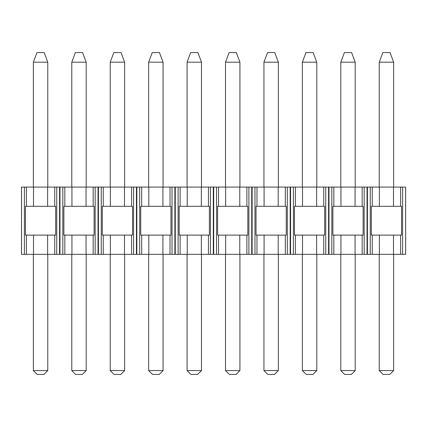 <?xml version="1.0" encoding="UTF-8"?>
<svg xmlns="http://www.w3.org/2000/svg" width="427" height="427" viewBox="0 0 427 427"><rect width="100%" height="100%" fill="white"/><g stroke="black" fill="none" stroke-linecap="round" stroke-linejoin="round"><path stroke-width="0.32" stroke-dasharray="2.13 1.6" d="M21.547 254.332L59.583 254.332L59.583 187.079L56.738 187.079L56.738 254.332M71.939 187.079L71.939 206.294L63.885 206.294L63.885 235.117L94.105 235.117L94.105 206.294L93.166 206.294L93.166 187.079L59.977 187.079L59.977 254.332L98.013 254.332L98.013 187.079L95.168 187.079L95.168 254.332M110.369 187.079L110.369 206.294L102.315 206.294L102.315 235.117L132.535 235.117L132.535 206.294L131.596 206.294L131.596 187.079L98.407 187.079L98.407 254.332L136.443 254.332L136.443 187.079L133.598 187.079L133.598 254.332M148.799 187.079L148.799 206.294L140.745 206.294L140.745 235.117L170.965 235.117L170.965 206.294L170.026 206.294L170.026 187.079L136.837 187.079L136.837 254.332L174.873 254.332L174.873 187.079L172.028 187.079L172.028 254.332M187.229 187.079L187.229 206.294L179.175 206.294L179.175 235.117L209.395 235.117L209.395 206.294L208.456 206.294L208.456 187.079L175.267 187.079L175.267 254.332L213.303 254.332L213.303 187.079L210.458 187.079L210.458 254.332M225.659 187.079L225.659 206.294L217.605 206.294L217.605 235.117L247.825 235.117L247.825 206.294L246.886 206.294L246.886 187.079L213.697 187.079L213.697 254.332L251.733 254.332L251.733 187.079L248.888 187.079L248.888 254.332M264.089 187.079L264.089 206.294L256.035 206.294L256.035 235.117L286.255 235.117L286.255 206.294L285.316 206.294L285.316 187.079L252.127 187.079L252.127 254.332L290.163 254.332L290.163 187.079L287.318 187.079L287.318 254.332M302.519 187.079L302.519 206.294L294.465 206.294L294.465 235.117L324.685 235.117L324.685 206.294L323.746 206.294L323.746 187.079L290.557 187.079L290.557 254.332L328.593 254.332L328.593 187.079L325.748 187.079L325.748 254.332M340.949 187.079L340.949 206.294L332.895 206.294L332.895 235.117L363.115 235.117L363.115 206.294L362.176 206.294L362.176 187.079L328.987 187.079L328.987 254.332L367.023 254.332L367.023 187.079L364.178 187.079L364.178 254.332M379.379 187.079L379.379 206.294L371.325 206.294L371.325 235.117L401.545 235.117L401.545 206.294L400.606 206.294L400.606 187.079L367.417 187.079L367.417 254.332L405.453 254.332L405.453 187.079L402.608 187.079L402.608 254.332M33.359 254.332L47.771 254.332L33.359 254.332L47.771 254.332L33.359 254.332L33.359 370.583L37.202 374.426L33.359 370.583L37.202 374.426L43.928 374.426L47.771 370.583L33.359 370.583L47.771 370.583L33.359 370.583L33.359 254.332L33.359 370.583M86.201 254.332L71.789 254.332L86.201 254.332L71.789 254.332L86.201 254.332L86.201 370.583L71.789 370.583L75.632 374.426L71.789 370.583L75.632 374.426L82.358 374.426L86.201 370.583L71.789 370.583L86.201 370.583L86.201 254.332L86.201 370.583L82.358 374.426L75.632 374.426L82.358 374.426L86.201 370.583M110.219 254.332L124.631 254.332L110.219 254.332L124.631 254.332L110.219 254.332L110.219 370.583L114.062 374.426L110.219 370.583L114.062 374.426L120.788 374.426L124.631 370.583L110.219 370.583L124.631 370.583L110.219 370.583L110.219 254.332L110.219 370.583M148.649 254.332L163.061 254.332L148.649 254.332L163.061 254.332L148.649 254.332L148.649 370.583L152.492 374.426L148.649 370.583L152.492 374.426L159.218 374.426L163.061 370.583L148.649 370.583L163.061 370.583L148.649 370.583L148.649 254.332L148.649 370.583M201.491 254.332L187.079 254.332L201.491 254.332L187.079 254.332L201.491 254.332L201.491 370.583L187.079 370.583L190.922 374.426L187.079 370.583L190.922 374.426L197.648 374.426L201.491 370.583L187.079 370.583L201.491 370.583L201.491 254.332L201.491 370.583L197.648 374.426L190.922 374.426L197.648 374.426L201.491 370.583M225.509 254.332L239.921 254.332L225.509 254.332L239.921 254.332L225.509 254.332L225.509 370.583L229.352 374.426L225.509 370.583L229.352 374.426L236.078 374.426L239.921 370.583L225.509 370.583L239.921 370.583L225.509 370.583L225.509 254.332L225.509 370.583M263.939 254.332L278.351 254.332L263.939 254.332L278.351 254.332L263.939 254.332L263.939 370.583L267.782 374.426L263.939 370.583L267.782 374.426L274.508 374.426L278.351 370.583L263.939 370.583L278.351 370.583L263.939 370.583L263.939 254.332L263.939 370.583M316.781 254.332L302.369 254.332L316.781 254.332L302.369 254.332L316.781 254.332L316.781 370.583L302.369 370.583L306.212 374.426L302.369 370.583L306.212 374.426L312.938 374.426L316.781 370.583L302.369 370.583L316.781 370.583L316.781 254.332L316.781 370.583L312.938 374.426L306.212 374.426L312.938 374.426L316.781 370.583M340.799 254.332L355.211 254.332L340.799 254.332L355.211 254.332L340.799 254.332L340.799 370.583L344.642 374.426L340.799 370.583L344.642 374.426L351.368 374.426L355.211 370.583L340.799 370.583L355.211 370.583L340.799 370.583L340.799 254.332L340.799 370.583M379.229 254.332L393.641 254.332L379.229 254.332L393.641 254.332L379.229 254.332L379.229 370.583L383.072 374.426L379.229 370.583L383.072 374.426L389.798 374.426L393.641 370.583L379.229 370.583L393.641 370.583L379.229 370.583L379.229 254.332L379.229 370.583M21.35 187.079L21.35 254.332M21.547 187.079L26.394 187.079L26.394 206.294L25.455 206.294L25.455 235.117L55.675 235.117L55.675 206.294L54.736 206.294L54.736 187.079L56.738 187.079M93.166 187.079L95.168 187.079M131.596 187.079L133.598 187.079M170.026 187.079L172.028 187.079M208.456 187.079L210.458 187.079M246.886 187.079L248.888 187.079M285.316 187.079L287.318 187.079M323.746 187.079L325.748 187.079M362.176 187.079L364.178 187.079M400.606 187.079L402.608 187.079M54.736 187.079L26.394 187.079M47.771 187.079L47.771 62.182L47.771 187.079L33.359 187.079L47.771 187.079L33.359 187.079L47.771 187.079L47.771 62.182L33.359 62.182L33.359 187.079M86.201 187.079L86.201 62.182L86.201 187.079L71.789 187.079L86.201 187.079L71.789 187.079L86.201 187.079L86.201 62.182L71.789 62.182L71.789 187.079M124.631 187.079L124.631 62.182L124.631 187.079L110.219 187.079L124.631 187.079L110.219 187.079L124.631 187.079L124.631 62.182L110.219 62.182L110.219 187.079M163.061 187.079L163.061 62.182L163.061 187.079L148.649 187.079L163.061 187.079L148.649 187.079L163.061 187.079L163.061 62.182L148.649 62.182L148.649 187.079M201.491 187.079L201.491 62.182L201.491 187.079L187.079 187.079L201.491 187.079L187.079 187.079L201.491 187.079L201.491 62.182L187.079 62.182L187.079 187.079M239.921 187.079L239.921 62.182L239.921 187.079L225.509 187.079L239.921 187.079L225.509 187.079L239.921 187.079L239.921 62.182L225.509 62.182L225.509 187.079M278.351 187.079L278.351 62.182L278.351 187.079L263.939 187.079L278.351 187.079L263.939 187.079L278.351 187.079L278.351 62.182L263.939 62.182L263.939 187.079M316.781 187.079L316.781 62.182L316.781 187.079L302.369 187.079L316.781 187.079L302.369 187.079L316.781 187.079L316.781 62.182L302.369 62.182L302.369 187.079M355.211 187.079L355.211 62.182L355.211 187.079L340.799 187.079L355.211 187.079L340.799 187.079L355.211 187.079L355.211 62.182L340.799 62.182L340.799 187.079M393.641 187.079L393.641 62.182L393.641 187.079L379.229 187.079L393.641 187.079L379.229 187.079L393.641 187.079L393.641 62.182L379.229 62.182L379.229 187.079M332.895 206.294L363.115 206.294L332.895 206.294M332.895 235.117L363.115 235.117L332.895 235.117M294.465 206.294L324.685 206.294L294.465 206.294M294.465 235.117L324.685 235.117L294.465 235.117M256.035 206.294L286.255 206.294L256.035 206.294M256.035 235.117L286.255 235.117L256.035 235.117M217.605 206.294L247.825 206.294L217.605 206.294M217.605 235.117L247.825 235.117L217.605 235.117M179.175 206.294L209.395 206.294L179.175 206.294M179.175 235.117L209.395 235.117L179.175 235.117M140.745 206.294L170.965 206.294L140.745 206.294M140.745 235.117L170.965 235.117L140.745 235.117M102.315 206.294L132.535 206.294L102.315 206.294M102.315 235.117L132.535 235.117L102.315 235.117M63.885 206.294L94.105 206.294L63.885 206.294M63.885 235.117L94.105 235.117L63.885 235.117M25.455 206.294L55.675 206.294L25.455 206.294M25.455 235.117L55.675 235.117L25.455 235.117M33.509 187.079L33.509 206.294L26.394 206.294M33.509 206.294L54.736 206.294M71.939 206.294L93.166 206.294M110.369 206.294L131.596 206.294M148.799 206.294L170.026 206.294M187.229 206.294L208.456 206.294M225.659 206.294L246.886 206.294M264.089 206.294L285.316 206.294M302.519 206.294L323.746 206.294M340.949 206.294L362.176 206.294M401.545 235.117L371.325 235.117L401.545 235.117M371.325 206.294L401.545 206.294L371.325 206.294M379.379 206.294L400.606 206.294M47.771 370.583L43.928 374.426L37.202 374.426L43.928 374.426L47.771 370.583L47.771 254.332M36.962 52.574L33.359 62.182L47.771 62.182L44.168 52.574L36.962 52.574L33.359 62.182L36.962 52.574L44.168 52.574L36.962 52.574M75.392 52.574L71.789 62.182L86.201 62.182L82.598 52.574L75.392 52.574L71.789 62.182L75.392 52.574L82.598 52.574L75.392 52.574M124.631 370.583L120.788 374.426L114.062 374.426L120.788 374.426L124.631 370.583L124.631 254.332M113.822 52.574L110.219 62.182L124.631 62.182L121.028 52.574L113.822 52.574L110.219 62.182L113.822 52.574L121.028 52.574L113.822 52.574M163.061 370.583L159.218 374.426L152.492 374.426L159.218 374.426L163.061 370.583L163.061 254.332M152.252 52.574L148.649 62.182L163.061 62.182L159.458 52.574L152.252 52.574L148.649 62.182L152.252 52.574L159.458 52.574L152.252 52.574M190.682 52.574L187.079 62.182L201.491 62.182L197.888 52.574L190.682 52.574L187.079 62.182L190.682 52.574L197.888 52.574L190.682 52.574M239.921 370.583L236.078 374.426L229.352 374.426L236.078 374.426L239.921 370.583L239.921 254.332M229.112 52.574L225.509 62.182L239.921 62.182L236.318 52.574L229.112 52.574L225.509 62.182L229.112 52.574L236.318 52.574L229.112 52.574M278.351 370.583L274.508 374.426L267.782 374.426L274.508 374.426L278.351 370.583L278.351 254.332M267.542 52.574L263.939 62.182L278.351 62.182L274.748 52.574L267.542 52.574L263.939 62.182L267.542 52.574L274.748 52.574L267.542 52.574M305.972 52.574L302.369 62.182L316.781 62.182L313.178 52.574L305.972 52.574L302.369 62.182L305.972 52.574L313.178 52.574L305.972 52.574M355.211 370.583L351.368 374.426L344.642 374.426L351.368 374.426L355.211 370.583L355.211 254.332M344.402 52.574L340.799 62.182L355.211 62.182L351.608 52.574L344.402 52.574L340.799 62.182L344.402 52.574L351.608 52.574L344.402 52.574M393.641 370.583L389.798 374.426L383.072 374.426L389.798 374.426L393.641 370.583L393.641 254.332M382.832 52.574L379.229 62.182L393.641 62.182L390.038 52.574L382.832 52.574L379.229 62.182L382.832 52.574L390.038 52.574L382.832 52.574M47.771 62.182L44.168 52.574L47.771 62.182L33.359 62.182M86.201 62.182L82.598 52.574L86.201 62.182L71.789 62.182M124.631 62.182L121.028 52.574L124.631 62.182L110.219 62.182M163.061 62.182L159.458 52.574L163.061 62.182L148.649 62.182M201.491 62.182L197.888 52.574L201.491 62.182L187.079 62.182M239.921 62.182L236.318 52.574L239.921 62.182L225.509 62.182M278.351 62.182L274.748 52.574L278.351 62.182L263.939 62.182M316.781 62.182L313.178 52.574L316.781 62.182L302.369 62.182M355.211 62.182L351.608 52.574L355.211 62.182L340.799 62.182M393.641 62.182L390.038 52.574L393.641 62.182L379.229 62.182M71.789 254.332L71.789 370.583M187.079 254.332L187.079 370.583M302.369 254.332L302.369 370.583M24.392 187.079L24.392 254.332M26.394 235.117L26.394 254.332M33.509 235.117L33.509 254.332M47.621 235.117L47.621 254.332M54.736 235.117L54.736 254.332M62.822 187.079L62.822 254.332M64.824 235.117L64.824 254.332M64.824 187.079L64.824 206.294M71.939 235.117L71.939 254.332M86.051 235.117L86.051 254.332M93.166 235.117L93.166 254.332M101.252 187.079L101.252 254.332M103.254 235.117L103.254 254.332M103.254 187.079L103.254 206.294M110.369 235.117L110.369 254.332M124.481 235.117L124.481 254.332M131.596 235.117L131.596 254.332M139.682 187.079L139.682 254.332M141.684 235.117L141.684 254.332M141.684 187.079L141.684 206.294M148.799 235.117L148.799 254.332M162.911 235.117L162.911 254.332M170.026 235.117L170.026 254.332M178.112 187.079L178.112 254.332M180.114 235.117L180.114 254.332M180.114 187.079L180.114 206.294M187.229 235.117L187.229 254.332M201.341 235.117L201.341 254.332M208.456 235.117L208.456 254.332M216.542 187.079L216.542 254.332M218.544 235.117L218.544 254.332M218.544 187.079L218.544 206.294M225.659 235.117L225.659 254.332M239.771 235.117L239.771 254.332M246.886 235.117L246.886 254.332M254.972 187.079L254.972 254.332M256.974 235.117L256.974 254.332M256.974 187.079L256.974 206.294M264.089 235.117L264.089 254.332M278.201 235.117L278.201 254.332M285.316 235.117L285.316 254.332M293.402 187.079L293.402 254.332M295.404 235.117L295.404 254.332M295.404 187.079L295.404 206.294M302.519 235.117L302.519 254.332M316.631 235.117L316.631 254.332M323.746 235.117L323.746 254.332M331.832 187.079L331.832 254.332M333.834 235.117L333.834 254.332M333.834 187.079L333.834 206.294M340.949 235.117L340.949 254.332M355.061 235.117L355.061 254.332M362.176 235.117L362.176 254.332M370.262 187.079L370.262 254.332M372.264 235.117L372.264 254.332M372.264 187.079L372.264 206.294M379.379 235.117L379.379 254.332M393.491 235.117L393.491 254.332M400.606 235.117L400.606 254.332M47.621 206.294L47.621 187.079M86.051 206.294L86.051 187.079M124.481 206.294L124.481 187.079M162.911 206.294L162.911 187.079M201.341 206.294L201.341 187.079M239.771 206.294L239.771 187.079M278.201 206.294L278.201 187.079M316.631 206.294L316.631 187.079M355.061 206.294L355.061 187.079M393.491 206.294L393.491 187.079"/><path stroke-width="0.64" d="M355.061 187.079L355.061 206.294L363.115 206.294L363.115 235.117L332.895 235.117L332.895 206.294L333.834 206.294L333.834 187.079L367.023 187.079L367.023 254.332L328.987 254.332L328.987 187.079L331.832 187.079L331.832 254.332M316.631 187.079L316.631 206.294L324.685 206.294L324.685 235.117L294.465 235.117L294.465 206.294L295.404 206.294L295.404 187.079L328.593 187.079L328.593 254.332L290.557 254.332L290.557 187.079L293.402 187.079L293.402 254.332M278.201 187.079L278.201 206.294L286.255 206.294L286.255 235.117L256.035 235.117L256.035 206.294L256.974 206.294L256.974 187.079L290.163 187.079L290.163 254.332L252.127 254.332L252.127 187.079L254.972 187.079L254.972 254.332M239.771 187.079L239.771 206.294L247.825 206.294L247.825 235.117L217.605 235.117L217.605 206.294L218.544 206.294L218.544 187.079L251.733 187.079L251.733 254.332L213.697 254.332L213.697 187.079L216.542 187.079L216.542 254.332M201.341 187.079L201.341 206.294L209.395 206.294L209.395 235.117L179.175 235.117L179.175 206.294L180.114 206.294L180.114 187.079L213.303 187.079L213.303 254.332L175.267 254.332L175.267 187.079L178.112 187.079L178.112 254.332M162.911 187.079L162.911 206.294L170.965 206.294L170.965 235.117L140.745 235.117L140.745 206.294L141.684 206.294L141.684 187.079L174.873 187.079L174.873 254.332L136.837 254.332L136.837 187.079L139.682 187.079L139.682 254.332M124.481 187.079L124.481 206.294L132.535 206.294L132.535 235.117L102.315 235.117L102.315 206.294L103.254 206.294L103.254 187.079L136.443 187.079L136.443 254.332L98.407 254.332L98.407 187.079L101.252 187.079L101.252 254.332M86.051 187.079L86.051 206.294L94.105 206.294L94.105 235.117L63.885 235.117L63.885 206.294L64.824 206.294L64.824 187.079L98.013 187.079L98.013 254.332L59.977 254.332L59.977 187.079L62.822 187.079L62.822 254.332M47.621 187.079L47.621 206.294L55.675 206.294L55.675 235.117L25.455 235.117L25.455 206.294L26.394 206.294L26.394 187.079L59.583 187.079L59.583 254.332L21.547 254.332L21.547 187.079L24.392 187.079L24.392 254.332M405.453 254.332L367.417 254.332L367.417 187.079L370.262 187.079L370.262 254.332M333.834 187.079L331.832 187.079M295.404 187.079L293.402 187.079M256.974 187.079L254.972 187.079M218.544 187.079L216.542 187.079M180.114 187.079L178.112 187.079M141.684 187.079L139.682 187.079M103.254 187.079L101.252 187.079M64.824 187.079L62.822 187.079M26.394 187.079L24.392 187.079M405.65 187.079L405.65 254.332M405.453 187.079L400.606 187.079L400.606 206.294L401.545 206.294L401.545 235.117L371.325 235.117L371.325 206.294L372.264 206.294L372.264 187.079L370.262 187.079M372.264 187.079L400.606 187.079M355.061 206.294L333.834 206.294M316.631 206.294L295.404 206.294M278.201 206.294L256.974 206.294M239.771 206.294L218.544 206.294M201.341 206.294L180.114 206.294M162.911 206.294L141.684 206.294M124.481 206.294L103.254 206.294M86.051 206.294L64.824 206.294M47.621 206.294L26.394 206.294M393.491 187.079L393.491 206.294L400.606 206.294M393.491 206.294L372.264 206.294M33.359 187.079L33.359 62.182L47.771 62.182L44.168 52.574L36.962 52.574L33.359 62.182M47.771 187.079L47.771 62.182M47.771 370.583L43.928 374.426L37.202 374.426L33.359 370.583L47.771 370.583L47.771 254.332M71.789 187.079L71.789 62.182L86.201 62.182L82.598 52.574L75.392 52.574L71.789 62.182M86.201 187.079L86.201 62.182M86.201 370.583L82.358 374.426L75.632 374.426L71.789 370.583L86.201 370.583L86.201 254.332M110.219 187.079L110.219 62.182L124.631 62.182L121.028 52.574L113.822 52.574L110.219 62.182M124.631 187.079L124.631 62.182M124.631 370.583L120.788 374.426L114.062 374.426L110.219 370.583L124.631 370.583L124.631 254.332M148.649 187.079L148.649 62.182L163.061 62.182L159.458 52.574L152.252 52.574L148.649 62.182M163.061 187.079L163.061 62.182M163.061 370.583L159.218 374.426L152.492 374.426L148.649 370.583L163.061 370.583L163.061 254.332M187.079 187.079L187.079 62.182L201.491 62.182L197.888 52.574L190.682 52.574L187.079 62.182M201.491 187.079L201.491 62.182M201.491 370.583L197.648 374.426L190.922 374.426L187.079 370.583L201.491 370.583L201.491 254.332M225.509 187.079L225.509 62.182L239.921 62.182L236.318 52.574L229.112 52.574L225.509 62.182M239.921 187.079L239.921 62.182M239.921 370.583L236.078 374.426L229.352 374.426L225.509 370.583L239.921 370.583L239.921 254.332M263.939 187.079L263.939 62.182L278.351 62.182L274.748 52.574L267.542 52.574L263.939 62.182M278.351 187.079L278.351 62.182M278.351 370.583L274.508 374.426L267.782 374.426L263.939 370.583L278.351 370.583L278.351 254.332M302.369 187.079L302.369 62.182L316.781 62.182L313.178 52.574L305.972 52.574L302.369 62.182M316.781 187.079L316.781 62.182M316.781 370.583L312.938 374.426L306.212 374.426L302.369 370.583L316.781 370.583L316.781 254.332M340.799 187.079L340.799 62.182L355.211 62.182L351.608 52.574L344.402 52.574L340.799 62.182M355.211 187.079L355.211 62.182M355.211 370.583L351.368 374.426L344.642 374.426L340.799 370.583L355.211 370.583L355.211 254.332M379.229 187.079L379.229 62.182L393.641 62.182L390.038 52.574L382.832 52.574L379.229 62.182M393.641 187.079L393.641 62.182M393.641 370.583L389.798 374.426L383.072 374.426L379.229 370.583L393.641 370.583L393.641 254.332M33.359 370.583L33.359 254.332M71.789 370.583L71.789 254.332M110.219 370.583L110.219 254.332M148.649 370.583L148.649 254.332M187.079 370.583L187.079 254.332M225.509 370.583L225.509 254.332M263.939 370.583L263.939 254.332M302.369 370.583L302.369 254.332M340.799 370.583L340.799 254.332M379.229 370.583L379.229 254.332M364.178 187.079L364.178 254.332M362.176 235.117L362.176 254.332M362.176 187.079L362.176 206.294M355.061 235.117L355.061 254.332M340.949 235.117L340.949 254.332M333.834 235.117L333.834 254.332M325.748 187.079L325.748 254.332M323.746 235.117L323.746 254.332M323.746 187.079L323.746 206.294M316.631 235.117L316.631 254.332M302.519 235.117L302.519 254.332M295.404 235.117L295.404 254.332M287.318 187.079L287.318 254.332M285.316 235.117L285.316 254.332M285.316 187.079L285.316 206.294M278.201 235.117L278.201 254.332M264.089 235.117L264.089 254.332M256.974 235.117L256.974 254.332M248.888 187.079L248.888 254.332M246.886 235.117L246.886 254.332M246.886 187.079L246.886 206.294M239.771 235.117L239.771 254.332M225.659 235.117L225.659 254.332M218.544 235.117L218.544 254.332M210.458 187.079L210.458 254.332M208.456 235.117L208.456 254.332M208.456 187.079L208.456 206.294M201.341 235.117L201.341 254.332M187.229 235.117L187.229 254.332M180.114 235.117L180.114 254.332M172.028 187.079L172.028 254.332M170.026 235.117L170.026 254.332M170.026 187.079L170.026 206.294M162.911 235.117L162.911 254.332M148.799 235.117L148.799 254.332M141.684 235.117L141.684 254.332M133.598 187.079L133.598 254.332M131.596 235.117L131.596 254.332M131.596 187.079L131.596 206.294M124.481 235.117L124.481 254.332M110.369 235.117L110.369 254.332M103.254 235.117L103.254 254.332M95.168 187.079L95.168 254.332M93.166 235.117L93.166 254.332M93.166 187.079L93.166 206.294M86.051 235.117L86.051 254.332M71.939 235.117L71.939 254.332M64.824 235.117L64.824 254.332M56.738 187.079L56.738 254.332M54.736 235.117L54.736 254.332M54.736 187.079L54.736 206.294M47.621 235.117L47.621 254.332M33.509 235.117L33.509 254.332M26.394 235.117L26.394 254.332M402.608 187.079L402.608 254.332M400.606 235.117L400.606 254.332M393.491 235.117L393.491 254.332M379.379 235.117L379.379 254.332M372.264 235.117L372.264 254.332M340.949 206.294L340.949 187.079M302.519 206.294L302.519 187.079M264.089 206.294L264.089 187.079M225.659 206.294L225.659 187.079M187.229 206.294L187.229 187.079M148.799 206.294L148.799 187.079M110.369 206.294L110.369 187.079M71.939 206.294L71.939 187.079M33.509 206.294L33.509 187.079M379.379 206.294L379.379 187.079"/></g></svg>
